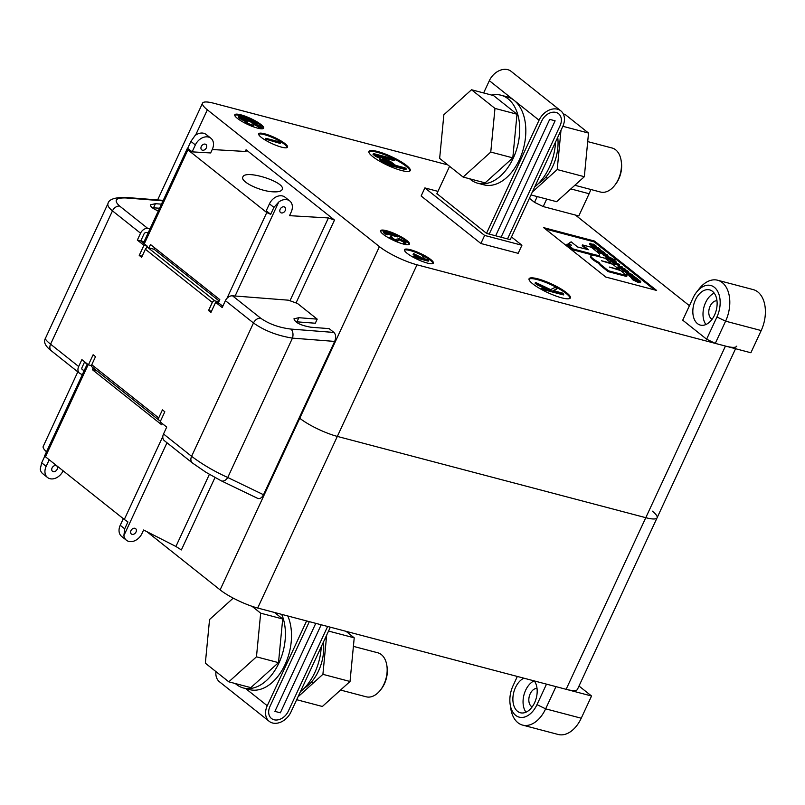 <?xml version="1.0" encoding="UTF-8"?>
<svg xmlns="http://www.w3.org/2000/svg" width="805" height="805" viewBox="0 0 805 805"><rect width="100%" height="100%" fill="white"/><g stroke="black" fill="none" stroke-linecap="round" stroke-linejoin="round"><path stroke-width="1.21" d="M594.452 255.497L572.868 249.812L573.24 249.007L595.459 254.863A10.807 2.244 24.9 0 0 599.594 254.893A10.807 2.244 24.9 0 0 597.833 252.468L591.252 247.236L582.558 244.941L588.395 249.711L577.628 246.994L571.148 241.842L568.944 243.261L571.449 245.243L567.062 244.096L573.24 249.007M572.868 249.812L566.69 244.901L567.062 244.096M569.366 244.7L568.572 244.066L568.944 243.261M586.785 249.409L582.186 245.746L582.558 244.941M599.594 254.893L599.212 255.708A10.807 2.244 -155.1 0 1 596.082 255.899M611.136 263.859L611.418 263.265L605.169 258.294L595.509 255.749A12.105 2.516 24.9 0 0 590.89 255.708A12.105 2.516 24.9 0 0 590.92 256.342A13.836 2.878 24.9 0 0 599.202 262.561A15.355 3.19 24.9 0 0 601.717 265.398L608.53 270.812L627.045 275.692L620.625 270.581L609.415 267.079L619.367 269.595L612.665 264.251L601.456 260.76L611.418 263.265M619.095 270.178L619.367 269.595M608.53 270.812L608.147 271.617L626.662 276.497L627.045 275.692M608.147 271.617L601.335 266.203A15.355 3.19 -155.1 0 1 598.829 263.366L599.202 262.561M598.829 263.366A13.836 2.878 -155.1 0 1 590.548 257.157A12.105 2.516 -155.1 0 1 590.508 256.513L590.89 255.708M654.566 289.901L594.13 241.852L545.367 229.002M594.13 241.852L594.503 241.047L543.657 227.644L605.803 277.051L656.649 290.454L594.503 241.047M640.458 282.475L638.526 282.575L632.428 279.607L631.764 278.319M639.2 281.589L636.02 279.637L636.423 278.641L639.925 280.673L640.71 281.921L640.337 282.736M631.774 278.017L629.158 275.934L629.53 275.129L635.91 277.886L633.938 276.326L633.666 276.92M636.181 279.164L632.66 277.634M632.448 274.767L631.653 275.491L629.601 274.736L626.874 272.553L628.222 272.704L631.341 275.179L631.895 274.656L629.47 273.126L632.448 274.767L633.032 275.521L632.519 276.427M629.319 275.592L626.501 273.358M627.015 272.895L622.456 270.661L622.024 269.695M627.004 271.869L624.871 270.631L625.213 269.625L627.991 271.225L628.655 272.09L627.196 272.513M625.032 270.027L623.07 269.252L623.473 270.037L626.904 271.738L627.377 271.064L627.055 271.768M622.054 269.242L618.089 268.196L618.039 267.049L620.967 267.824L618.612 266.495L618.321 267.129M618.009 267.099L618.2 265.942L618.612 266.495L619.82 266.123L622.778 267.129L622.406 267.934L620.434 267.421M619.276 265.449L614.326 264.151L614.275 262.994L615 263.185L613.33 262.299L612.957 263.104L613.128 262.048L619.226 264.302L619.276 265.449M614.628 264L612.957 263.104M616.026 261.706L615.231 262.44L613.179 261.675L610.452 259.492L611.79 259.643L614.919 262.128L615.473 261.595L613.048 260.065L616.026 261.706L616.61 262.46L615.916 263.396M612.907 262.531L610.079 260.297M614.728 260.86L615.111 260.055L608.328 258.274L605.823 255.99L606.024 257.59L608.439 258.979M610.271 259.693L607.956 259.079L607.896 257.932M605.763 256.121L603.478 255.517L603.428 254.37L606.809 255.225L606.718 254.632L606.467 255.165M606.346 255.437L600.782 253.374L600.731 252.227L603.136 252.861L607.332 254.793L607.534 256.322M600.57 252.569L596.948 251.391L597.32 250.576L600.218 251.341L597.24 249.178L597.29 250.647M597.179 249.298L592.903 248.171L592.842 247.024L599.795 248.856L600.007 249.681M592.178 247.366L591.252 246.914L591.756 245.917L592.671 246.38L592.178 247.366M591.554 245.887L589.723 244.016M594.714 246.189L592.571 244.951L592.923 243.945L595.7 245.545L596.354 246.411L594.895 246.843M593.365 246.763L592.802 246.521L592.43 247.356M409.946 170.942A22.761 4.729 24.9 0 0 391.2 157.518A22.761 4.729 24.9 0 0 368.851 151.863M395.034 159.923L376.78 155.113L378.984 156.874L378.612 157.679L375.683 156.462L373.027 154.349L373.409 153.544L393.746 158.897L395.034 159.923L394.651 160.728L378.481 156.472M406.284 168.869L405.911 169.674L385.565 164.321L379.799 159.571L379.376 158.655L379.759 157.84L380.171 158.756C379.175 157.549 379.98 157.277 382.576 157.931L390.596 161.564L395.607 165.377L404.996 167.853L406.284 168.869L385.947 163.516L380.171 158.756L379.799 159.571M144.286 243.804L187.897 149.851L266.767 212.57L270.691 214.321L273.901 207.388L278.731 202.035A11.381 8.442 -51.5 0 1 289.78 200.968A11.381 8.442 -51.5 0 1 291.169 212.107L289.528 215.66L328.41 217.944L334.498 220.067L246.068 149.75L246.733 150.938L244.76 151.431L212.238 149.529M289.78 200.968L285 197.175A11.381 8.442 -51.5 0 0 269.444 203.846L266.224 210.779L270.691 214.321M192.133 151.863L210.648 152.95L212.299 149.398A11.381 8.442 -51.5 0 0 210.91 138.259L206.13 134.455A11.381 8.442 -51.5 0 0 195.082 135.522L190.896 141.388L187.676 148.321L192.133 151.863L195.353 144.93A11.381 8.442 -51.5 0 1 210.91 138.259M187.897 149.851L187.676 148.321M273.267 191.832C259.975 191.338 239.92 181.528 242.869 176.959C245.404 169.141 286.59 182.393 282.163 189.598C281.217 191.328 278.248 192.073 273.267 191.832M652.292 511.145A29.584 6.148 -155.1 0 1 657.091 517.796L577.427 689.412A29.584 6.148 -155.1 0 1 566.126 689.311L645.791 517.685L337.335 436.411A29.584 6.148 -155.1 0 1 299.762 418.258A29.584 6.148 24.9 0 0 337.335 436.411L645.791 517.685A29.584 6.148 24.9 0 0 657.091 517.796A29.584 6.148 -155.1 0 1 645.791 517.685L725.456 346.07L417 264.795A29.584 6.148 24.9 0 1 379.427 246.632L207.348 109.812A29.584 6.148 24.9 0 1 202.548 103.161L157.629 199.932M725.456 346.07A29.584 6.148 24.9 0 0 736.756 346.17M575.404 215.046L689.442 305.719M447.832 164.914L213.848 103.261A29.584 6.148 24.9 0 0 202.548 103.161M437.95 191.369L424.879 187.917L421.136 195.997L480.887 243.502L518.168 253.334L521.922 245.253L511.487 236.952M561.669 297.83A22.761 4.729 24.9 0 0 570.363 297.91A22.761 4.729 24.9 0 0 551.707 284.034A22.761 4.729 24.9 0 0 529.076 278.741A22.761 4.729 24.9 0 0 539.3 288.23A22.761 4.729 24.9 0 0 561.669 297.83M281.488 147.134A15.929 3.311 24.9 0 0 287.566 147.184A15.929 3.311 24.9 0 0 274.515 137.474A15.929 3.311 24.9 0 0 258.667 133.771A15.929 3.311 24.9 0 0 265.821 140.412A15.929 3.311 24.9 0 0 281.488 147.134M257.58 128.126A15.929 3.311 24.9 0 0 263.668 128.186A15.929 3.311 24.9 0 0 250.617 118.476A15.929 3.311 24.9 0 0 234.768 114.773A15.929 3.311 24.9 0 0 241.923 121.414A15.929 3.311 24.9 0 0 257.58 128.126M403.375 244.046A15.929 3.311 24.9 0 0 409.463 244.106A15.929 3.311 24.9 0 0 396.402 234.396A15.929 3.311 24.9 0 0 380.564 230.693A15.929 3.311 24.9 0 0 387.718 237.334A15.929 3.311 24.9 0 0 403.375 244.046M401.534 170.509A22.761 4.729 24.9 0 0 410.228 170.58A22.761 4.729 24.9 0 0 391.582 156.713A22.761 4.729 24.9 0 0 368.942 151.421A22.761 4.729 24.9 0 0 379.165 160.909A22.761 4.729 24.9 0 0 401.534 170.509M427.274 263.054A15.929 3.311 24.9 0 0 433.362 263.114A15.929 3.311 24.9 0 0 420.311 253.404A15.929 3.311 24.9 0 0 404.462 249.701A15.929 3.311 24.9 0 0 411.617 256.332A15.929 3.311 24.9 0 0 427.274 263.054M566.126 689.311L257.67 608.037A29.584 6.148 -155.1 0 1 220.107 589.874L299.762 418.258L299.208 417.815L299.762 418.258L379.427 246.632M285.242 210.548A3.411 2.536 -51.5 0 1 280.573 212.55A3.411 2.536 -51.5 0 1 280.714 208.304A3.411 2.536 -51.5 0 1 284.819 207.207A3.411 2.536 -51.5 0 1 285.242 210.548M218.236 303.022L219.805 299.621L150.495 244.519L148.925 247.91M436.904 193.633L486.633 233.42L510.36 239.669M424.879 187.917L484.63 235.432L521.922 245.253M484.63 235.432L480.887 243.502M201.28 146.5A3.411 2.536 -51.5 0 1 205.949 144.498A3.411 2.536 -51.5 0 1 205.808 148.744A3.411 2.536 -51.5 0 1 201.703 149.841A3.411 2.536 -51.5 0 1 201.28 146.5M433.04 263.456A15.929 3.311 24.9 0 0 419.928 254.209A15.929 3.311 24.9 0 0 404.402 250.164M424.225 256.845L423.209 258.465L427.777 259.663L428.632 260.347L428.26 261.162L414.354 257.489L413.498 256.815L413.871 256L421.911 258.123L414.686 254.531L414.313 255.336L413.086 254.36L413.458 253.545L421.84 257.721L422.997 255.869L424.225 256.845L423.329 258.496M417.664 257.006L414.313 255.336M409.141 244.448A15.929 3.311 24.9 0 0 398.133 236.217M395.557 234.99A15.929 3.311 24.9 0 0 380.503 231.156M398.173 236.137L386.008 232.927L387.477 234.094L387.104 234.899L383.381 232.685L383.764 231.88L397.318 235.452L398.173 236.137L397.801 236.942L387.426 234.205M404.865 243.945L405.247 243.14L403.748 242.315L403.909 241.248L399.743 239.145L398.747 239.075L398.032 240.635L396.503 240.514L390.989 237.807L390.737 236.388L392.347 237.223L392.468 238.25L395.587 239.82L398.898 238.471L405.297 241.611L405.247 243.14L406.193 242.818L404.865 243.945L403.375 243.13L403.536 242.053L399.361 239.96L398.374 239.88L397.66 241.44L396.13 241.319L390.606 238.612L390.355 237.193M396.332 240.584L396.402 239.92M263.346 128.528A15.929 3.311 24.9 0 0 252.76 120.509M249.057 118.748A15.929 3.311 24.9 0 0 234.718 115.236M245.394 121.495L239.327 118.325L238.361 117.067L238.733 116.262L240.846 116.282L253.656 121.958L249.208 118.426L248.826 119.231L250.194 120.317M253.344 123.155L240.846 117.671M260.085 128.669L260.407 127.975L258.908 127.16L259.069 126.083L254.903 123.99L253.917 123.91L253.203 125.469L251.663 125.349L246.149 122.642L245.897 121.223L247.507 122.058L247.638 123.085L250.758 124.654L254.068 123.306L260.468 126.445L260.407 127.975L261.353 127.653L260.508 128.73M259.703 128.599L258.536 127.965L258.697 126.888L254.531 124.795L253.535 124.715L252.82 126.274L251.291 126.164M245.928 123.568L245.525 122.028M251.502 125.419L251.563 124.755M287.254 147.526A15.929 3.311 24.9 0 0 274.143 138.289A15.929 3.311 24.9 0 0 258.616 134.234M280.2 143.431L265.439 139.084L265.811 138.279L279.717 141.942L280.573 142.626L280.2 143.431M570.081 298.273A22.761 4.729 24.9 0 0 551.334 284.839A22.761 4.729 24.9 0 0 528.976 279.194M557.01 288.723L553.166 290.625L562.504 293.09L563.792 294.117L563.419 294.922L543.083 289.559L541.795 288.542L542.168 287.727L549.473 289.659L537.338 283.883L536.955 284.698L535.084 283.199L535.456 282.394L550.62 289.599L555.249 287.315L557.01 288.723L553.981 290.847M544.814 288.432L536.955 284.698M640.448 282.625L640.82 281.82L638.898 281.77L632.8 278.792L632.428 279.607M632.8 278.792L632.136 277.514L632.79 278.198M631.563 278.46L632.136 277.514M638.898 281.77L638.526 282.575M632.79 278.037L638.516 281.438L639.975 281.458L639.23 280.492L636.393 278.832L636.02 279.637M639.23 280.492L638.858 281.297M633.938 276.326L637.308 278.681L630.929 275.914L632.609 277.755M632.77 277.383L632.006 277.574M632.167 277.222L629.53 275.129M631.341 275.179L631.895 274.656L631.613 275.25M626.934 274.213L626.874 272.553M630.687 274.988L628.041 272.875L627.9 273.549L630.687 274.988M627.769 273.448L628.041 272.875L627.9 273.549M629.601 274.736L629.228 275.541M627.397 272.09L622.829 269.846L622.456 270.661M622.829 269.846L622.396 268.88L623.473 270.037M621.792 269.796L622.396 268.88M626.904 271.738L627.377 271.064L625.244 269.826L624.871 270.631M625.244 269.826L625.415 269.222L618.461 267.391L618.089 268.196M622.778 267.129L619.297 266.717L625.415 269.222M619.659 264.644L614.698 263.336L614.326 264.151M614.919 262.128L615.473 261.595L615.191 262.189M610.512 261.162L610.452 259.492M614.265 261.927L611.609 259.824L611.468 260.498L614.265 261.927M611.347 260.387L611.609 259.824L611.468 260.498M613.179 261.675L612.796 262.49M615.231 262.44L614.95 263.034M606.024 257.59L607.111 256L615.111 260.055M611.518 258.123L611.951 258.999M607.01 256.946L610.391 258.586L610.915 257.972L607.554 256.342L607.201 257.087M610.391 258.586L610.915 257.972L610.613 258.636M608.328 258.274L607.956 259.079M610.542 258.777L607.171 257.147M607.332 254.793C608.298 255.648 607.936 255.829 606.225 255.336L605.974 255.879M606.225 255.336L603.851 254.712L603.478 255.517M606.809 255.225L604.736 253.545L601.154 252.569L600.782 253.374M604.736 253.545L604.354 254.36M597.491 250.627L598.558 249.178L604.706 252.75L597.32 250.576M602.945 251.311L603.358 252.176M601.788 251.754L602.341 251.16L598.99 249.52L598.427 250.124L601.788 251.754L602.341 251.16L602.039 251.814M598.638 250.275L598.99 249.52L598.427 250.124M604.706 252.75L604.464 253.263M597.753 250.919L597.37 251.734M601.969 251.965L598.608 250.325M600.228 249.198L593.275 247.366L592.903 248.171M592.671 246.38L591.756 245.917M598.88 248.121L593.496 246.481L598.447 247.789L598.679 248.564M593.496 246.481L593.205 247.115M595.096 246.411L590.538 244.167L590.166 244.982M590.538 244.167L590.095 243.201L590.659 243.814M589.502 244.116L590.095 243.201M591.172 244.358L590.769 243.573L594.613 246.058L595.086 245.384L592.943 244.146L592.571 244.951M594.613 246.058L595.086 245.384L594.754 246.089M428.632 260.347L414.726 256.684L414.354 257.489M414.686 254.531L413.458 253.545M414.726 256.684L413.871 256M396.714 239.779L396.774 239.115M392.468 238.25L392.347 237.223L392.045 237.857M390.989 237.807L390.606 238.612M389.831 237.515L390.737 236.388M396.503 240.514L396.13 241.319M398.374 239.88L397.66 241.44M399.743 239.145L399.361 239.96M403.375 243.13L403.536 242.053M387.477 234.094L385.525 233.279L385.152 234.094M385.525 233.279L383.764 231.88M280.573 142.626L266.666 138.963L266.294 139.768M266.666 138.963L265.811 138.279M251.874 124.614L251.935 123.95M247.638 123.085L247.507 122.058L247.216 122.692M246.149 122.642L245.777 123.457M244.992 122.36L245.897 121.223M251.663 125.349L251.361 126.013M253.535 124.715L252.82 126.274M254.903 123.99L254.531 124.795M258.536 127.965L258.697 126.888M249.208 118.426L257.087 123.95L241.812 116.997L240.454 116.997L241.138 117.922L246.481 120.509L247.336 121.183L247.044 121.817M241.812 116.997L241.43 117.802M247.769 119.522L247.397 120.337M247.336 121.183L239.699 117.52L239.327 118.325M239.699 117.52L238.733 116.262M563.792 294.117L543.456 288.754L543.083 289.559M537.338 283.883L535.456 282.394M543.456 288.754L542.168 287.727M386.742 163.043L393.524 164.824L383.864 158.957L382.204 158.947L386.742 163.043M385.947 163.516L385.565 164.321M391.472 164.28L382.536 159.581M391.059 162.841L390.677 163.646M383.864 158.957L383.492 159.762M378.984 156.874L376.056 155.647L375.683 156.462M376.056 155.647L373.409 153.544M162.811 436.511L124.312 519.467L45.432 456.757L44.617 455.892L87.302 363.941M214.975 477.566L181.377 549.936L175.913 546.474L143.612 529.992L141.962 533.544A11.381 8.442 128.5 0 1 126.415 540.225A11.381 8.442 128.5 0 1 123.9 535.587L124.695 528.825L127.915 521.902L124.312 519.467M146.892 531.662L220.107 589.874M46.519 451.796A29.584 6.148 -155.1 0 1 43.218 446.403L77.813 371.87M44.778 456.173L41.689 462.825L40.25 469.074A11.381 8.442 128.5 0 0 42.756 473.712L47.535 477.506A11.381 8.442 128.5 0 0 63.092 470.834L63.112 470.804M93.229 367.895L92.394 369.696L161.704 424.809L162.278 423.561M130.953 530.646A3.411 2.536 128.5 0 0 131.366 533.987A3.411 2.536 128.5 0 0 135.471 532.89A3.411 2.536 128.5 0 0 135.612 528.644A3.411 2.536 128.5 0 0 130.953 530.646M97.033 370.924L92.394 369.696M123.306 518.672L120.237 525.283A11.381 8.442 128.5 0 0 121.636 536.422L126.415 540.225M49.216 459.756L46.147 466.367A11.381 8.442 128.5 0 0 47.535 477.506M57.165 469.275A3.411 2.536 128.5 0 0 56.742 465.934A3.411 2.536 128.5 0 0 52.637 467.031A3.411 2.536 128.5 0 0 52.496 471.277A3.411 2.536 128.5 0 0 57.165 469.275M84.223 370.582L82.573 369.787A2.274 1.691 128.5 0 1 82.331 369.646A2.274 1.691 128.5 0 1 82.06 367.412L84.646 361.827M146.5 247.96L147.315 246.209L140.744 240.987L143.944 234.084A2.274 1.691 128.5 0 1 146.309 232.474L148.261 232.625M222.814 306.242L219.01 303.223L215.629 302.328L222.2 307.56L225.4 300.657A6.822 5.061 -51.5 0 1 232.514 295.807L288.391 300.185L297.478 303.465L317.2 319.142L315.308 323.228L295.636 321.738M232.514 295.807L260.599 318.136C268.95 323.982 279.053 327.635 290.897 329.074L333.934 332.445L329.154 328.641L310.8 327.212C300.738 325.421 295.123 322.624 293.966 318.81L298.846 317.703L296.954 321.789M317.2 319.142L298.846 317.703M219.171 301L154.107 249.278L148.009 247.668A2.274 1.691 -51.5 0 0 145.373 249.238L141.63 257.318L139.235 255.416L143.924 245.324L137.353 240.091L140.553 233.198A6.822 5.061 128.5 0 1 147.667 228.348L150.153 228.54M161.473 204.158L155.446 203.685L150.565 204.792C150.233 206.623 152.809 208.676 158.313 210.97M333.934 332.445C335.927 334.548 336.178 337.537 334.669 341.421L263.507 494.733L227.755 477.496C214.311 471.398 202.256 464.334 191.6 456.314A6.822 5.061 128.5 0 0 192.435 462.996L164.351 440.667A6.822 5.061 -51.5 0 1 163.516 433.986L166.716 427.083L160.145 421.86L164.824 411.768L162.439 409.866L158.686 417.936A2.274 1.691 128.5 0 0 158.967 420.17L92.042 366.959A2.274 1.691 -51.5 0 1 91.77 364.725L95.513 356.655L93.128 354.753L88.439 364.846L81.869 359.624L78.669 366.517A6.822 5.061 128.5 0 0 79.504 373.208A6.822 5.061 128.5 0 0 80.218 373.651L82.321 374.667M148.009 247.668L214.935 300.879A2.274 1.691 128.5 0 0 212.299 302.449L208.545 310.529L210.94 312.431L215.629 302.328M159.581 208.243L152.236 207.71M87.232 364.091L84.445 362.26M263.507 494.733C261.826 497.913 259.874 499.12 257.64 498.365L221.204 480.796A6.822 4.518 115.7 0 0 227.755 477.496L292.457 338.12C277.312 335.685 264.322 330.644 253.484 322.986L225.4 300.657M78.669 366.517L50.584 344.188A6.822 5.061 128.5 0 0 51.419 350.879C45.281 346.2 43.289 342.004 45.442 338.271L45.442 338.271C45.11 339.207 46.821 341.179 50.584 344.188L112.469 210.87C108.715 207.831 107.236 205.376 108.011 203.484L108.041 203.424M163.013 200.848L125.983 197.95A6.822 4.095 -85.5 0 0 124.493 197.336L163.234 200.365M290.897 329.074A6.822 4.095 94.5 0 1 292.457 338.12L334.669 341.421M214.935 300.879L218.759 301.885M208.545 310.529L211.463 311.294M137.353 240.091L140.744 240.987M143.924 245.324L147.315 246.209M139.235 255.416L142.153 256.181M154.107 249.278A2.274 1.691 -51.5 0 1 155.043 248.131M158.967 420.17A2.274 1.691 128.5 0 0 159.45 420.401L160.668 420.723M88.439 364.846L91.529 365.661M590.82 189.487A29.584 18.867 104.8 0 1 589.109 193.733L578.795 215.941L543.204 206.563L534.54 202.367L529.418 198.302M534.54 202.367L537.227 196.581M546.676 199.077L543.204 206.563M716.973 300.808A9.559 6.098 -75.2 0 0 709.255 308.607A9.559 6.098 -75.2 0 0 712.133 319.203M706.619 339.197L682.721 320.189L693.025 297.981A22.761 14.52 -75.2 0 1 696.607 292.094L699.173 288.814A29.584 18.867 -75.2 0 1 717.597 280.221A29.584 18.867 -75.2 0 1 725.597 321.175L715.293 343.383L706.619 339.197L716.933 316.989A22.761 14.52 -75.2 0 0 716.148 289.075A22.761 14.52 -75.2 0 0 696.607 292.094M717.597 280.221L753.188 289.599A29.584 18.867 104.8 0 1 761.188 330.553L750.884 352.761L715.293 343.383M714.538 315.087A18.203 11.612 -75.2 0 0 709.618 289.88A18.203 11.612 -75.2 0 0 693.749 304.531A18.203 11.612 -75.2 0 0 700.34 325.089A18.203 11.612 -75.2 0 0 714.538 315.087M714.196 293.131A18.203 11.612 -75.2 0 0 703.922 307.208A18.203 11.612 -75.2 0 0 705.925 324.526M537.036 688.476A9.559 6.098 -75.2 0 0 530.183 693.84A9.559 6.098 -75.2 0 0 532.186 706.871M578.996 686.031L591.554 696.003L555.963 686.635L545.649 708.843A29.584 18.867 -75.2 0 1 522.576 725.094A29.584 18.867 -75.2 0 1 510.783 708.541L510.159 704.415A22.761 14.52 -75.2 0 0 521.56 717.466A22.761 14.52 -75.2 0 0 536.985 704.647L546.504 684.139M591.554 696.003L581.24 718.221A29.584 18.867 104.8 0 1 558.167 734.472L522.576 725.094M517.343 676.452L513.087 685.649A22.761 14.52 -75.2 0 0 510.159 704.415M523.914 678.182A18.203 11.612 -75.2 0 0 515.472 687.551A18.203 11.612 -75.2 0 0 520.392 712.757A18.203 11.612 -75.2 0 0 534.822 702.242A18.203 11.612 -75.2 0 0 534.359 680.939M534.087 680.869A18.203 11.612 -75.2 0 0 525.645 690.227A18.203 11.612 -75.2 0 0 525.977 712.184M144.055 241.691L140.805 240.836M142.284 242.214L143.531 242.818M274.908 711.379L280.331 712.807L321.195 624.771L280.331 712.807L274.908 711.379L315.771 623.342L274.908 711.379M555.118 120.81L501.082 237.223L555.118 120.81L549.694 119.382L555.118 120.81M549.694 119.382L495.659 235.795L549.694 119.382M269.967 706.448A12.286 9.117 128.5 0 0 271.466 718.483A12.286 9.117 128.5 0 0 288.271 711.268L327.635 626.471L288.271 711.268A12.286 9.117 128.5 0 1 271.466 718.483L271.466 718.483A12.286 9.117 128.5 0 1 269.967 706.448L309.331 621.651L269.967 706.448M541.755 120.921L489.219 234.094L541.755 120.921A12.286 9.117 128.5 0 1 558.559 113.706A12.286 9.117 128.5 0 0 541.755 120.921M560.059 125.741A12.286 9.117 128.5 0 0 558.559 113.706L558.559 113.706A12.286 9.117 128.5 0 1 560.059 125.741L507.522 238.924L560.059 125.741M483.634 92.947L489.339 80.671A15.929 11.813 -51.5 0 1 511.115 71.333L560.823 110.859A15.929 11.813 128.5 0 0 539.048 120.207L486.532 233.339M510.259 239.588L562.775 126.455A15.929 11.813 128.5 0 0 560.823 110.859M306.614 620.937L267.25 705.733A15.929 11.813 128.5 0 0 269.202 721.33A15.929 11.813 128.5 0 0 290.977 711.982L330.342 627.186M269.202 721.33L219.493 681.805A15.929 11.813 -51.5 0 1 215.961 671.612M449.582 166.303L436.823 193.814M469.627 178.78A45.513 29.03 -75.2 0 0 477.747 183.228A45.513 29.03 -75.2 0 0 517.414 146.611A45.513 29.03 -75.2 0 0 500.941 95.201A45.513 29.03 -75.2 0 0 491.684 95.071M477.747 183.228L483.845 184.828A45.513 29.03 -75.2 0 0 523.522 148.221A45.513 29.03 -75.2 0 0 507.039 96.811L500.941 95.201M534.691 186.941A45.513 29.03 -75.2 0 0 555.561 141.992M235.322 683.546A45.513 29.03 -75.2 0 0 243.442 687.993A45.513 29.03 -75.2 0 0 277.655 665.604A45.513 29.03 -75.2 0 0 281.69 614.366M243.442 687.993L249.54 689.603A45.513 29.03 -75.2 0 0 283.752 667.214A45.513 29.03 -75.2 0 0 287.788 615.976M300.386 691.716A45.513 29.03 -75.2 0 0 321.255 646.757M463.106 177.06L439.651 158.404L443.857 114.753L471.519 89.758L494.974 108.413L490.768 152.065L463.106 177.06L485.143 182.866L512.805 157.861L490.768 152.065M494.974 108.413L517.011 114.219L493.546 95.564L471.519 89.758M517.011 114.219L512.805 157.861M587.71 141.6L612.092 148.019A22.761 14.52 104.8 0 1 621.168 160.758A22.761 14.52 104.8 0 1 614.668 185.422A22.761 14.52 104.8 0 1 600.49 192.033L574.851 185.271M621.168 160.758L621.369 162.127A20.477 13.061 104.8 0 1 615.523 184.325L614.668 185.422M274.515 612.474L282.706 618.985L278.5 662.636L250.838 687.631L228.801 681.825L205.345 663.179L209.552 619.528L233.219 598.135M252.046 606.326L260.669 613.179L256.463 656.83L228.801 681.825M282.706 618.985L260.669 613.179M278.5 662.636L256.463 656.83M353.405 646.365L377.776 652.785A22.761 14.52 104.8 0 1 386.853 665.524A22.761 14.52 104.8 0 1 380.363 690.187A22.761 14.52 104.8 0 1 366.184 696.798L340.545 690.046M386.853 665.524L387.064 666.902A20.477 13.061 104.8 0 1 381.218 689.1L380.363 690.187M538.545 183.46A36.416 23.224 -75.2 0 0 557.724 137.343M304.24 688.225A36.416 23.224 -75.2 0 0 323.419 642.108M532.326 192.053L557.211 169.563L560.984 130.299M530.988 194.941L556.668 201.703L584.329 176.708L588.525 133.056L565.07 114.411L563.299 113.938M562.846 126.294L588.525 133.056M557.211 169.563L584.329 176.708M298.021 696.818L322.906 674.328L326.679 635.075M296.683 699.706L322.362 706.478L350.024 681.483L354.22 637.832L346.039 631.321M328.541 631.06L354.22 637.832M322.906 674.328L350.024 681.483M595.096 255.648L595.459 254.863M601.335 266.203L601.717 265.398M590.548 257.157L590.92 256.342M257.67 608.037L417 264.795M296.19 302.61L334.498 220.067M195.585 135.16L207.348 109.812M245.284 151.441L246.068 149.75M235.11 296.009L278.731 202.035M290.122 300.426L328.41 217.944M226.95 298.353L266.767 212.57M195.353 144.93L190.896 141.388M269.444 203.846L273.901 207.388M620.454 266.515L620.112 267.25M603.458 253.173L603.076 253.988M383.13 161.272L382.757 162.087M88.188 364.645L45.432 456.757M166.987 442.77L123.9 535.587M209.381 474.366L175.913 546.474M120.237 525.283L124.695 528.825M46.147 466.367L41.689 462.825M125.983 197.95C115.578 197.658 113.445 200.344 119.583 206.02A6.822 5.061 128.5 0 0 112.469 210.87L140.553 233.198M147.667 228.348L119.583 206.02M158.686 417.936L91.77 364.725M260.599 318.136A6.822 5.061 128.5 0 0 253.484 322.986L191.6 456.314L163.516 433.986M145.373 249.238L212.299 302.449M155.446 203.685L153.544 207.77M589.109 193.733L570.826 188.913M761.188 330.553L725.597 321.175L716.933 316.989M581.24 718.221L545.649 708.843L536.985 704.647M489.339 80.671L539.048 120.207M245.686 688.587L267.25 705.733M626.371 273.459L626.743 272.654M628.282 272.905L628.655 272.09M609.938 260.407L610.321 259.592M611.699 259.703L612.072 258.888M603.146 252.871L603.519 252.056M591.122 246.733L591.494 245.917M595.982 247.226L596.354 246.411M397.831 241.258L398.213 240.454M253.001 126.103L253.374 125.288M657.091 517.796L735.569 348.726M187.233 148.673L143.401 243.1M79.504 373.208L51.419 350.879M45.442 338.271L108.011 203.484C108.766 199.58 114.26 197.527 124.493 197.336M192.435 462.996L206.09 472.374L221.204 480.796M560.592 134.455L559.234 134.093M547.732 178.126L545.488 177.543M326.287 639.22L324.928 638.858M313.427 682.902L311.173 682.308"/></g></svg>
